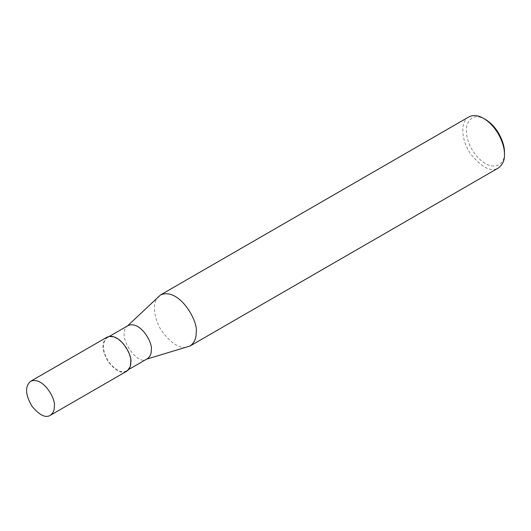 <?xml version="1.0" encoding="UTF-8"?>
<svg xmlns="http://www.w3.org/2000/svg" width="531" height="531" viewBox="0 0 531 531"><rect width="100%" height="100%" fill="white"/><g stroke="black" fill="none" stroke-linecap="round" stroke-linejoin="round"><path stroke-width="0.4" stroke-dasharray="2.65 1.99" d="M107.056 337.158C101.282 342.429 101.76 350.752 108.483 362.122C115.884 371.03 121.964 374.056 126.717 371.215M130.447 362.009C132.232 355.285 119.555 332.426 107.302 337.583C101.673 342.721 102.138 350.838 108.696 361.93C115.911 370.605 121.831 373.565 126.471 370.791C129.279 368.713 130.599 365.786 130.447 362.009M128.157 325.543L126.929 326.459C116.276 336.468 137.887 365.673 145.919 359.348L147.326 358.75M158.663 296.331C151.76 302.119 153.731 319.596 162.28 331.769C171.958 344.188 180.494 349.245 187.874 346.935M468.846 116.926C459.906 121.148 461.18 141.007 470.99 154.382C482.088 167.736 491.202 172.276 498.343 168.008M485.334 119.389C476.34 114.45 470.154 116.475 466.776 125.455C465.222 136.261 468.747 146.748 477.342 156.91C494.421 174.745 505.764 162.825 504.45 152.503M109.486 336.322L107.302 337.583M128.655 369.53L126.471 370.791M127.493 325.921L126.929 326.459M146.669 359.129L145.919 359.348"/><path stroke-width="0.8" d="M50.253 415.361L126.717 371.215C129.597 369.085 130.951 366.085 130.792 362.215C132.631 355.312 119.621 331.868 107.056 337.158L30.586 381.304C24.811 386.581 25.289 394.898 32.013 406.275C39.413 415.176 45.493 418.209 50.253 415.361C53.127 413.237 54.481 410.237 54.321 406.361C56.16 399.465 43.15 376.014 30.586 381.304M128.655 369.53L147.326 358.75C150.134 356.673 151.454 353.746 151.302 349.969C153.087 343.245 140.41 320.385 128.157 325.543L109.486 336.322M146.669 359.129L190.045 346.006C194.359 342.814 196.39 338.313 196.151 332.506C198.906 322.158 179.398 286.986 160.548 294.924L127.493 325.921M190.045 346.006L498.343 168.008C502.658 164.822 504.689 160.322 504.45 154.508C504.948 145.965 498.33 127.287 483.595 118.386C478.172 115.214 473.254 114.729 468.846 116.926L160.548 294.924M483.595 118.386L485.334 119.389C498.835 127.553 504.908 144.671 504.45 152.503L504.45 154.508"/></g></svg>
